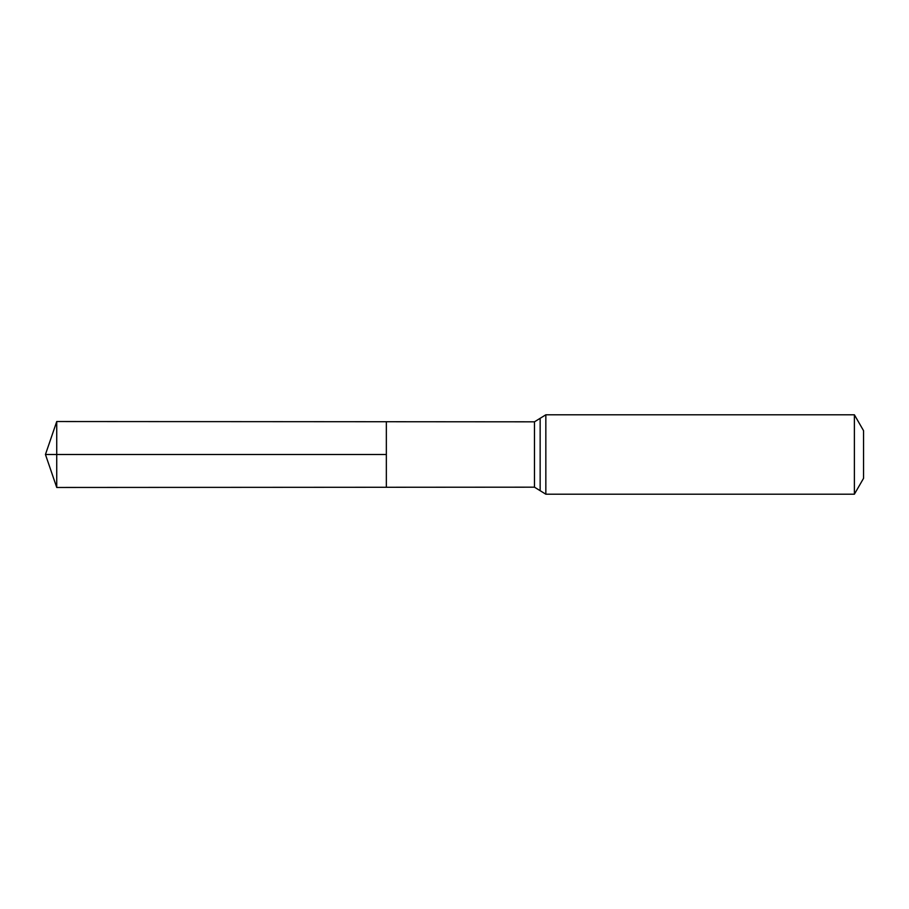 <?xml version="1.0" encoding="UTF-8"?>
<svg xmlns="http://www.w3.org/2000/svg" width="909" height="909" viewBox="0 0 909 909"><rect width="100%" height="100%" fill="white"/><g stroke="black" fill="none" stroke-linecap="round" stroke-linejoin="round"><path stroke-width="1.36" d="M386.348 454.5L386.348 421.731L56.733 421.537L56.733 487.463L386.348 487.269L386.348 421.731L534.469 421.821L534.469 487.179L386.348 487.269L386.348 454.5M854.38 414.788L854.38 494.212L863.55 478.327L863.55 430.673L854.38 414.788L545.843 414.788L534.469 421.821M56.733 487.463L45.45 454.5L386.348 454.5L56.733 454.5M854.38 494.212L545.843 494.212L545.843 414.788M545.843 494.212L540.151 490.69L540.151 418.31M540.151 490.69L534.469 487.179M45.45 454.5L56.733 421.537"/></g></svg>
